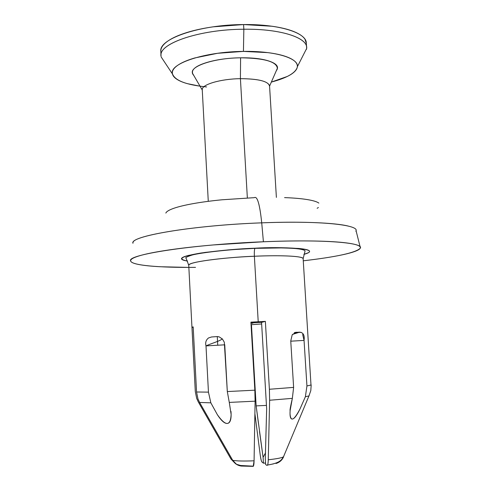 <?xml version="1.0" encoding="UTF-8"?>
<svg xmlns="http://www.w3.org/2000/svg" width="491" height="491" viewBox="0 0 491 491"><rect width="100%" height="100%" fill="white"/><g stroke="black" fill="none" stroke-linecap="round" stroke-linejoin="round"><path stroke-width="0.74" d="M217.274 336.58L217.746 345.277L217.274 336.58M250.956 322.918L254.614 322.716L254.571 321.943L254.614 322.716L261.556 322.372L266.656 408.868L265.287 458.643L265.631 464.572L266.84 465.339L265.631 464.572L265.287 458.643L266.656 408.868L261.556 322.372L265.367 321.378L269.393 389.265L293.624 387.393L290.752 340.957L292.2 334.819L295.999 332.26L301.388 332.432M303.1 258.917C304.776 256.296 283.258 254.958 254.375 256.253C254.191 252.313 254.369 249.68 254.903 248.354L228.475 249.882L205.005 252.429L188.624 255.388C184.634 256.388 182.321 257.339 181.688 258.223C181.069 259.113 182.057 259.874 184.659 260.518L187.531 261.077C176.87 258.996 181.345 256.314 200.954 253.025C221.373 250.306 239.399 248.704 255.025 248.207L254.903 248.354C254.369 249.68 254.191 252.313 254.375 256.253C236.214 256.701 189.066 261.059 188.747 265.281L191.95 327.313L193.184 326.877L196.553 391.996L208.448 392.137L205.999 345.897L224.743 344.823L205.999 345.897L208.448 392.137L196.553 391.996L197.959 398.913L199.598 402.454L232.722 460.349C236.883 461.061 244.002 461.215 254.08 460.803L255.105 401.178L229.285 402.411L231.12 414.422C231.151 420.351 229.813 423.365 227.118 423.451C224.461 423.518 221.208 420.603 217.372 414.711L210.842 402.829L199.598 402.454L210.842 402.829L208.448 392.137L210.842 402.829L217.372 414.711C221.533 420.584 224.786 423.494 227.118 423.451C229.543 423.377 230.874 420.364 231.12 414.422L231.04 412.207M355.84 231.224C360.541 224.915 320.2 220.496 261.721 222.846L263.409 241.768C323.845 239.191 365.23 242.757 360.13 248.348C355.466 252.779 336.513 256.934 303.272 260.807L308.532 260.181C320.114 258.763 330.099 257.235 338.495 255.602C346.916 253.97 352.998 252.325 356.754 250.668C360.511 249.011 361.327 247.47 359.222 246.046C357.074 244.622 351.777 243.456 343.338 242.548C334.825 241.64 323.624 241.106 309.723 240.952C295.754 240.805 280.312 241.081 263.409 241.768L261.721 222.846C301.449 221.288 335.206 222.748 348.401 226.106M254.301 197.664C257.284 195.749 259.757 204.146 261.721 222.846C259.757 204.146 257.284 195.749 254.301 197.664L221.883 199.794C211.253 200.837 201.758 202.102 193.386 203.593C185.058 205.085 178.521 206.656 173.789 208.307C169.088 209.958 166.443 211.547 165.841 213.082M209.246 337.722L211.547 336.973L217.169 336.58L219.189 336.875L222.423 339.023L224.307 342.245L227.308 391.56L254.847 390.179L250.913 322.145L258.217 321.746L254.375 256.253L258.217 321.746L265.367 321.378L269.393 389.265L269.627 400.245L268.264 459.766C276.746 458.846 281.816 457.864 283.473 456.82L283.473 456.82C281.816 457.864 276.746 458.846 268.264 459.766C268.172 462.602 267.92 464.363 267.509 465.045L266.84 465.339L267.294 465.315C267.859 464.854 268.178 463.007 268.264 459.766L269.627 400.245L292.348 398.354L269.627 400.245L269.393 389.265L293.624 387.393L290.752 340.957M302.659 334.469L304.052 340.41L306.936 385.963L311.184 384.975L306.936 385.963L305.377 396.753L299.915 409.144C296.865 415.361 294.404 418.657 292.532 419.032C290.531 419.394 289.727 416.589 290.113 410.623L292.348 398.354L293.624 387.393L292.348 398.354C290.519 406.315 289.77 410.408 290.113 410.623L290.015 413.367M234.618 462.841L230.966 459.011L198.303 401.914L196.688 398.422L195.301 391.597L191.987 327.368L193.209 327.307L191.987 327.368L193.184 326.877L196.553 391.996L197.959 398.913L199.598 402.454L232.722 460.349L236.478 464.277L241.259 466.051C237.46 465.486 234.612 463.584 232.722 460.349C236.883 461.061 244.002 461.215 254.08 460.803C254.019 464.05 253.73 465.898 253.221 466.358L254.08 460.803L255.105 401.178L254.847 390.179L227.308 391.56L229.285 402.411L255.105 401.178L254.847 390.179L250.913 322.145M310.999 385.153L303.137 258.683C302.352 255.32 270.983 255.4 254.375 256.253C220.539 257.634 187.998 262.243 188.753 265.177M234.808 463.031L230.966 459.011L198.303 401.914L196.688 398.422L195.301 391.597L191.95 327.313M260.224 455.004L254.897 413.71L260.224 455.004C260.666 458.385 261.194 460.675 261.813 461.859C261.267 460.865 260.739 458.582 260.224 455.004M309.226 395.427L308.919 395.949L305.377 396.753L308.956 395.936L283.485 456.814C281.374 460.122 279.938 463.013 267.515 465.045M253.221 466.358L241.259 466.051M272.781 464.044L273.094 464.02L272.781 464.044M265.539 463.025L263.434 463.179L261.813 461.859L263.434 463.179L265.539 463.025M275.96 463.492C279.281 462.571 281.846 460.282 283.675 456.636C282.196 460.092 279.625 462.375 275.96 463.492M133.012 242.664C132.275 235.662 194.909 225.228 261.721 222.846C192.675 225.301 129.158 236.269 132.951 243.272M195.528 267.374C159.078 267.724 131.214 265.392 130.631 260.874C126.518 254.774 192.03 244.536 263.409 241.768L213.382 244.941C197.001 246.365 182.517 247.986 169.923 249.809C157.408 251.625 147.803 253.46 141.107 255.314C134.473 257.161 130.993 258.861 130.655 260.426C130.348 261.985 132.828 263.299 138.1 264.373C143.366 265.447 150.755 266.239 160.275 266.742L188.857 267.405M255.025 248.207L279.858 247.71L298.614 248.458C303.524 248.906 306.789 249.508 308.416 250.257C310.024 251.011 309.974 251.846 308.28 252.761L303.868 254.375C325.914 248.262 278.79 246.648 255.025 248.207M284.571 197.609C293.771 197.953 301.327 198.603 307.249 199.573C313.129 200.537 317.002 201.715 318.855 203.096M318.383 207.503L317.143 208.294M265.557 452.812L263.09 457.336L263.434 463.179L263.09 457.336L256.142 405.885L251.466 325.005L251.085 325.103M224.737 344.657L227.308 391.56L229.291 402.436M230.979 411.372L231.058 412.569M217.973 336.617L217.599 336.648M290.77 341.184L304.052 340.41L290.77 341.184L304.052 340.41L306.936 385.963L305.377 396.753L299.915 409.144C296.613 415.411 294.152 418.706 292.532 419.032C291.212 419.265 290.39 417.681 290.071 414.287M304.052 340.41C304.764 335.31 303.309 332.56 299.694 332.149L294.944 332.444M263.09 457.336L259.5 431.46M258.438 423.383L256.142 405.885L251.466 325.005L251.079 325.03M266.453 405.406L256.142 405.885L266.453 405.406M277.249 247.703L278.01 247.887M306.415 49.407C309.999 38.58 282.257 28.65 243.849 29.233L243.432 51.402C276.028 50.812 299.995 58.582 297.245 67.359C295.361 73.116 286.726 78.026 271.339 82.083L287.352 76.436C291.715 74.288 294.68 72.024 296.245 69.648C297.804 67.267 297.755 64.947 296.085 62.682C294.391 60.424 291.114 58.411 286.241 56.649C281.337 54.888 275.169 53.544 267.736 52.617L243.432 51.402L217.562 53.298L194.798 57.95C188.114 59.902 182.855 62.075 179.006 64.462C175.189 66.844 173.004 69.243 172.458 71.649C171.93 74.055 172.973 76.289 175.582 78.357C178.196 80.414 182.087 82.175 187.267 83.63L200.04 86.195M277.378 68.537C276.881 61.737 264.618 58.159 240.596 57.803L240.412 78.677C257.462 78.744 267.147 80.978 269.461 85.373M269.547 86.232C268.589 81.34 258.874 78.824 240.412 78.677L247.354 197.953L240.412 78.677C220.784 78.885 201.807 84.477 202.249 89.558M252.877 323.188L250.981 323.293M261.654 323.98L251.061 324.698L261.654 323.98M306.593 47.363L306.31 42.993C306.458 32.799 279.311 24.059 243.573 24.562L243.849 29.233C280.926 28.681 308.409 37.93 306.58 48.388M160.821 51.665L160.907 49.806C161.429 46.786 163.871 43.785 168.241 40.796C172.648 37.801 178.742 35.076 186.525 32.627C194.338 30.184 203.225 28.251 213.174 26.833L243.573 24.562L272.106 26.256C280.803 27.484 287.99 29.227 293.667 31.492C299.307 33.762 303.07 36.328 304.948 39.188L306.335 43.423M161.017 55.422C159.36 43.233 200.279 29.343 243.849 29.233L243.573 24.562C200.021 24.636 159.139 38.685 160.796 51.046M202.249 89.785C201.292 84.655 220.459 78.885 240.412 78.677L240.596 57.803C215.083 57.975 190.821 65.794 192.331 72.693M193.963 75.767L192.484 73.662L192.472 71.33C193.466 67.905 198.646 64.837 208.024 62.136C217.525 59.436 228.383 57.993 240.596 57.803C252.779 57.65 262.397 58.785 269.461 61.222C276.402 63.652 278.857 66.567 276.826 69.961L276.304 70.729M206.601 86.944C185.819 84.863 174.403 80.364 172.359 73.46C169.665 63.419 205.306 51.629 243.432 51.402L243.849 29.233C198.886 29.331 157.365 44.055 161.091 56.428M222.178 338.765C221.41 340.576 210.67 343.645 205.999 345.897C205.164 342.589 206.005 339.944 208.515 337.961L211.547 336.973M292.464 334.42L299.694 332.149M303.137 258.683L304.972 251.331C305.605 250.496 303.567 249.698 298.866 248.937C296.141 248.587 292.532 248.176 281.104 247.918L254.903 248.354C229.923 249.244 200.353 252.736 192.098 255.044C186.887 256.725 184.88 257.775 186.077 258.186L188.747 265.281M356.03 230.543L360.136 246.881M311.184 384.981L310.803 390.578L308.962 395.936M236.478 464.277L240.645 465.499L253.362 466.18M209.301 337.704L208.515 337.961M294.299 332.72L299.203 332.419M297.356 66.715L306.556 48.646M269.565 86.14L277.433 68.157M269.553 85.888L276.384 197.4M161.023 55.753L160.809 51.383M202.249 89.773L208.276 201.328M202.261 90.025L192.386 73.061M172.427 73.92L161.208 57.024"/></g></svg>
